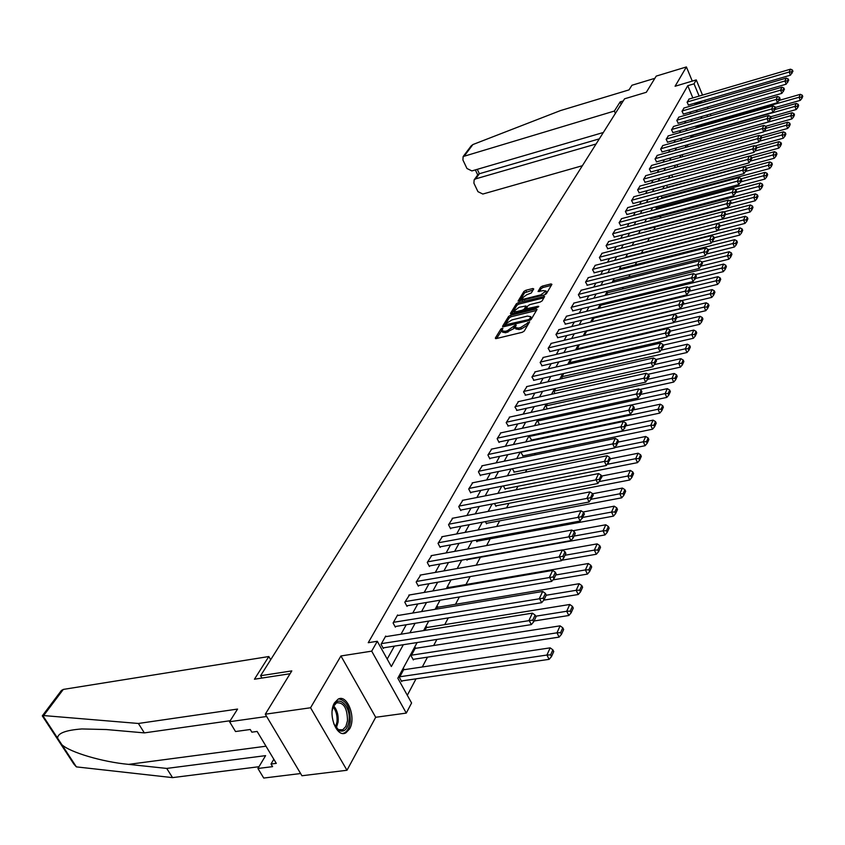 <?xml version="1.0" encoding="UTF-8"?>
<svg xmlns="http://www.w3.org/2000/svg" width="845" height="845" viewBox="0 0 845 845"><rect width="100%" height="100%" fill="white"/><g stroke="black" fill="none" stroke-linecap="round" stroke-linejoin="round"><path stroke-width="1.27" d="M502.205 328.24L500.853 329.075L495.339 338.074L496.247 338.581L522.263 332.296L524.227 331.092L529.625 321.85L520.615 327.554L518.45 328.082L515.196 327.522L516.211 325.114L515.503 324.998L507.222 330.807L505.067 331.335L501.867 330.775L502.902 328.367L502.205 328.24M501.972 330.068L496.638 338.486M528.695 323.54L527.534 325.145L526.857 323.719M515.302 326.804L514.13 328.409L513.443 326.994M334.504 702.85C327.385 713.94 336.775 738.498 345.911 732.805L349.555 728.981C356.484 717.764 347.221 693.639 338.063 699.195L334.504 702.85M533.744 288.948L532.825 288.515L525.791 290.3L523.921 291.44L518.091 301.116L544.455 294.905L546.356 293.754L551.922 284.353L550.982 283.92L542.405 286.085L540.525 287.237L538.054 291.525L543.314 290.606L546.018 291.007L540.768 294.873L524.069 299.067L521.428 298.665L526.667 294.799L531.315 292.951L533.744 288.948M692.858 97.946L687.767 85.694L694.041 83.824L696.259 79.916L702.522 95.094M265.288 714.205L310.559 707.761L346.978 770.26L301.94 775.752L265.288 714.205L291.81 670.898L260.587 675.725L624.592 98.802L646.319 92.285L656.227 76.103L686.404 66.945L675.081 86.253L696.259 79.916M346.978 770.26L375.698 717.278L340.936 655.963L310.559 707.761M340.936 655.963L371.694 651.146L377.303 641.27L391.341 666.525L403.329 644.724M687.767 85.694L368.24 642.707L377.303 641.27M510.475 315.322L508.563 316.495L502.564 326.286L503.472 326.772L529.287 320.466L531.23 319.273L537.04 309.46L536.1 308.985L510.475 315.322L511.151 316.727L509.239 317.889L503.863 326.677M510.454 313.421L516.327 303.83L518.217 302.679L544.634 296.479L542.141 300.862L540.23 302.024L529.847 304.612L527.935 305.784L526.213 308.816L538.064 306.291L538.772 306.408L537.378 307.443L511.362 313.886L510.454 313.421L510.707 313.949M692.277 81.109L686.404 66.945M260.587 675.725L261.971 678.06M387.19 659.068L394.383 646.129M400.995 634.215L406.255 624.74M412.751 613.037L417.789 603.953M424.179 592.451L429.017 583.726M435.291 572.424L439.939 564.059M446.107 552.936L450.575 544.898M456.638 533.977L460.926 526.255M466.894 515.503L471.003 508.099M476.876 497.515L480.826 490.396M486.614 479.981L490.406 473.147M496.099 462.902L499.733 456.332M505.342 446.234L508.838 439.928M514.362 429.989L517.731 423.926M523.161 414.134L526.393 408.315M531.758 398.66L534.853 393.073M540.135 383.556L543.124 378.18M548.331 368.8L551.193 363.646M556.327 354.393L559.084 349.439M564.143 340.324L566.784 335.549M571.78 326.561L574.315 321.987M579.237 313.115L581.687 308.71M586.546 299.964L588.891 295.739M593.686 287.099L595.936 283.043M600.668 274.519L602.834 270.622M607.502 262.203L609.583 258.464M614.188 250.152L616.185 246.56M620.737 238.353L622.659 234.899M627.159 226.809L628.997 223.492M633.433 215.496L635.197 212.306M639.591 204.405L641.281 201.353M645.612 193.547L647.249 190.621M651.527 182.9L653.09 180.091M657.315 172.475L658.815 169.771M662.998 162.24L664.434 159.663M668.564 152.216L669.937 149.734M674.025 142.372L675.345 140.006M679.38 132.728L680.637 130.457M684.64 123.254L685.844 121.078M689.795 113.959L690.946 111.889M694.854 104.843L695.012 103.132M386.038 636.612L385.721 636.042L381.053 644.312L383.366 648.485L383.757 647.798M397.932 615.498L397.625 614.949L393.094 622.987L395.365 627.127L395.735 626.451M409.498 594.964L404.797 602.253L407.026 606.361L407.396 605.707M420.757 575.001L416.184 582.089L418.37 586.155L418.729 585.522M431.71 555.566L427.264 562.464L429.408 566.499L429.756 565.875M442.368 536.638L438.037 543.367L440.15 547.37L440.488 546.757M452.751 518.217L448.547 524.766L450.607 528.738L450.945 528.146M462.87 500.272L458.772 506.651L460.8 510.581L461.127 510.01M472.725 482.78L468.732 489.001L470.728 492.899L471.045 492.339M482.337 465.722L478.45 471.795L480.414 475.661L480.72 475.112M491.716 449.096L487.924 455.022L489.846 458.856L490.142 458.317M500.853 432.872L497.156 438.661L499.057 442.463L499.342 441.935M509.778 417.05L506.176 422.69L508.32 425.954M518.481 401.607L514.964 407.11L517.077 410.353M526.984 386.524L523.551 391.9L525.632 395.133M535.286 371.8L531.938 377.05L533.977 380.261M543.398 357.403L540.135 362.547L542.131 365.727M551.331 343.355L548.13 348.372L550.106 351.541M559.073 329.613L555.957 334.514L557.89 337.662M566.646 316.178L563.604 320.973L565.506 324.11M574.051 303.038L571.072 307.728L572.952 310.844M581.297 290.194L578.381 294.778L580.24 297.873M588.395 277.625L585.543 282.114L587.36 285.188M595.324 265.319L592.535 269.713L594.331 272.777M602.115 253.278L599.39 257.577L601.154 260.619M608.77 241.49L606.097 245.705L607.84 248.726M615.276 229.946L612.667 234.076L614.378 237.075M621.656 218.633L619.089 222.679L620.79 225.668M627.898 207.553L625.395 211.525L627.064 214.482M634.025 196.695L631.564 200.582L633.211 203.529M640.024 186.058L637.616 189.871L639.242 192.797M645.907 175.633L643.552 179.362L645.147 182.277M651.675 165.398L649.361 169.063L650.935 171.958M657.326 155.374L655.065 158.966L656.618 161.849M662.881 145.541L660.653 149.058L662.195 151.92M668.321 135.887L666.145 139.351L667.656 142.192M673.666 126.423L671.521 129.813L673.021 132.633M678.905 117.128L676.803 120.455L678.281 123.264M684.049 108.002L681.989 111.276L683.447 114.064M689.097 99.055L687.08 102.266L688.517 105.033M407.311 695.287L416.025 678.831M422.299 666.98L427.507 657.146M433.665 645.506L436.876 639.454M444.724 624.624L448.294 617.896M455.487 604.312L459.384 596.94M465.954 584.539L470.169 576.575M476.2 565.189L480.404 557.235M486.583 545.564L490.163 538.804M496.691 526.477L499.68 520.837M506.535 507.898L508.954 503.324M516.115 489.794L517.996 486.245M525.442 472.175L526.815 469.588M534.547 454.99L535.424 453.321M543.409 438.249L543.821 437.457M608.97 314.414L609.446 313.516M615.751 301.612L616.491 300.218M622.385 289.085L623.378 287.205M628.881 276.822L630.116 274.477M635.239 264.812L636.707 262.034M641.461 253.046L643.161 249.856M647.566 241.533L649.382 238.089M653.819 229.724L655.297 226.935M659.945 218.147L661.086 215.993M665.934 206.824L666.758 205.282M671.817 195.734L672.324 194.772M404.301 669.673L403.973 669.082L399.442 677.468L401.724 681.577L402.104 680.869M415.846 648.284L415.529 647.714L411.124 655.857L413.363 659.934L413.733 659.248M427.074 627.476L426.778 626.916L424.898 630.381M437.995 607.228L437.71 606.689L436.4 609.108M448.632 587.518L448.357 587L447.575 588.437M466.535 559.284L467 560.182L467.317 559.58M476.094 540.198L476.897 541.772L477.214 541.191M485.421 521.618L486.551 523.826L486.857 523.256M494.536 503.536L495.962 506.324L496.258 505.775M503.44 485.907L505.13 489.266L505.426 488.727M512.313 468.7L514.362 472.091M521.428 451.843L520.985 452.666L523.097 455.867M530.322 435.386L529.54 436.844L531.611 440.023M539.459 424.612L537.895 421.391L538.994 419.342M547.296 408.874L546.05 406.297L547.454 403.688M554.954 393.516L554.024 391.552L555.714 388.415M562.464 378.518L561.809 377.145L563.784 373.49M569.805 363.878L569.424 363.065L571.664 358.924M576.998 349.587L579.353 344.686M586.874 330.775L584.296 335.56M594.109 317.995L591.743 321.776M601.017 305.203L599.031 308.309M607.777 292.687L606.15 295.137M614.389 280.434L613.111 282.251M620.874 268.446L619.924 269.661M627.212 256.69L626.589 257.334M633.433 245.177L745.237 216.288L747.329 217.376L746.167 219.953L746.737 221.327L747.899 218.749L747.329 217.376M644.175 229.27L644.714 229.703M649.889 217.957L650.587 218.77M655.509 206.877L656.354 208.06M661.012 196.029L661.994 197.55M666.42 185.393L667.539 187.252M672.652 177.112L671.733 174.968M677.817 166.792L676.951 164.743M682.897 156.684L682.063 154.719M687.883 146.776L687.418 144.801M692.794 137.048L692.678 135.073M697.611 127.51L697.843 125.525M417.124 642.549L397.826 678.208L411.589 702.987L406.287 713.095L371.694 651.146M375.698 717.278L406.287 713.095M704.677 100.301L705.29 101.791M707.466 107.083L708.121 108.646M710.328 114.012L711.015 115.649M701.128 103.005L701.276 101.305M699.121 96.098L694.041 83.824M409.888 632.789L415.106 623.304M421.549 611.579L426.545 602.474M432.883 590.961L437.678 582.226M443.91 570.903L448.515 562.516M454.631 551.384L459.057 543.335M465.077 532.392L469.324 524.671M475.239 513.897L479.316 506.482M485.146 495.888L489.065 488.769M494.79 478.333L498.55 471.499M504.201 461.233L507.813 454.663M513.369 444.554L516.834 438.238M522.305 428.288L525.643 422.225M531.03 412.413L534.23 406.593M539.543 396.928L542.627 391.33M547.856 381.813L550.813 376.437M555.968 367.047L558.809 361.882M563.9 352.629L566.625 347.665M571.643 338.549L574.262 333.775M579.205 324.776L581.73 320.202M586.61 311.319L589.028 306.925M593.845 298.169L596.169 293.933M600.911 285.293L603.15 281.237M607.84 272.713L609.984 268.805M614.611 260.387L616.67 256.648M621.233 248.335L623.209 244.733M627.719 236.537L629.62 233.083M634.077 224.981L635.894 221.665M640.299 213.658L642.042 210.479M646.393 202.578L648.073 199.526M652.361 191.709L653.977 188.784M658.213 181.073L659.755 178.253M663.948 170.637L665.427 167.944M669.578 160.402L670.993 157.825M675.092 150.378L676.444 147.896M680.5 140.534L681.799 138.168M685.802 130.891L687.048 128.62M691.009 121.416L692.203 119.251M696.111 112.131L697.252 110.051M701.984 116.42L700.801 118.596M696.903 125.789L695.678 128.06M691.738 135.337L690.449 137.714M686.467 145.076L685.126 147.548M681.102 154.994L679.697 157.582M675.62 165.113L674.162 167.806M670.032 175.433L668.511 178.242M664.328 185.963L662.744 188.889M658.519 196.695L656.861 199.758M652.583 207.659L650.861 210.849M646.531 218.844L644.724 222.172M640.341 230.273L638.471 233.727M634.025 241.934L632.081 245.536M627.581 253.849L625.543 257.598M620.99 266.017L618.878 269.925M614.252 278.449L612.055 282.515M607.375 291.166L605.083 295.401M600.341 304.158L597.954 308.562M593.137 317.445L590.655 322.04M585.786 331.039L583.198 335.814M578.255 344.95L575.561 349.914M570.544 359.178L567.745 364.353M562.664 373.743L559.749 379.13M554.584 388.668L551.553 394.266M546.314 403.942L543.155 409.772M537.832 419.595L534.547 425.669M529.15 435.64L525.727 441.956M520.245 452.086L516.686 458.666M511.119 468.943L507.412 475.798M501.75 486.245L497.885 493.385M492.139 504L488.114 511.426M482.273 522.221L478.08 529.963M472.144 540.927L467.781 548.996M461.74 560.15L457.187 568.548M451.05 579.902L446.308 588.648M440.055 600.203L435.112 609.329M428.753 621.075L423.599 630.592M707.614 116.631L706.938 114.994M695.351 103.956L701.614 102.118M502.025 331.103L502.553 332.191L505.754 332.75L505.067 331.335M514.13 328.409L505.754 332.75M515.355 327.839L515.883 328.937L519.126 329.508L518.45 328.082M527.534 325.145L521.302 328.98L519.126 329.508M536.438 310.485L511.151 316.727M505.109 324.881L528.389 319.674L529.752 318.85L530.723 316.643L527.46 316.093L512.028 319.885L505.859 323.667L505.109 324.881M531.241 317.752L530.702 319.801M511.743 313.791L516.992 305.225L516.327 303.83M543.948 297.799L518.883 304.063L516.992 305.225M519.126 307.284L513.813 311.213L516.475 311.647L522.39 310.178L524.301 309.006L526.023 305.974L519.126 307.284M513.94 311.467L514.806 313.03M524.872 310.537L524.301 309.006M526.361 307.147L524.967 310.411M521.545 298.898L522.379 300.44M544.687 294.842L546.567 292.169M551.31 285.388L543.05 287.48L541.18 288.62L539.395 291.588M533.111 289.993L524.576 292.814L519.464 301.179M401.396 680.975L549.134 659.343L546.916 655.044L399.822 676.771M403.604 669.779L550.169 647.851L552.873 649.837L550.613 654.875L551.489 656.597L553.75 651.558L552.873 649.837M550.613 654.875L546.916 655.044L550.169 647.851M551.489 656.597L549.134 659.343M385.331 636.729L532.413 613.143L529.054 620.23L531.304 624.613L533.681 621.836L536.015 616.861L535.117 615.107L532.783 620.072L533.681 621.836M383.038 647.904L531.304 624.613M381.444 643.615L532.783 620.072M535.117 615.107L532.413 613.143M332.191 710.645L333.426 706.145C338.18 693.851 351.119 706.293 349.017 720.922C347.591 729.182 344.295 732.414 339.13 730.619L333.754 723.806M335.687 727.418L338.327 729.668L342.795 729.763L345.88 726.415L347.496 720.69C347.316 708.089 343.661 702.142 336.521 702.86L333.226 706.631M342.869 733.428L344.433 732.89C347.58 731.073 349.524 727.313 350.252 721.619C350.432 708.089 346.598 700.516 338.76 698.899M61.368 690.523L63.312 689.414L43.644 715.567L42.292 715.873L73.927 764.165L76.377 766.88L172.538 777.622L166.729 768.422L265.605 755.631L257.926 768.485L272.597 766.647L271.023 764.028L276.294 763.362L257.133 731.443L251.842 732.171L250.236 729.499L235.523 731.538L229.576 721.725L266.64 716.486L300.63 773.534L263.735 778.055L257.926 768.485M230.22 720.722L144.337 732.89L106.312 729.541L81.817 728.95C65.72 730.175 57.64 733.238 57.587 738.15L61.865 744.698C69.977 752.282 102.213 761.947 128.609 764.376L166.729 768.422M144.337 732.89L138.39 723.468L237.572 709.071L229.576 721.725M43.644 715.567L138.39 723.468M172.538 777.622L258.992 766.711M270.685 659.734L268.816 656.533L63.312 689.414M290.067 673.74L254.44 679.211L268.816 656.533M273.833 759.264L271.023 764.028M623.219 100.977L620.167 101.886L614.368 111.044L463.144 156.547L462.902 159.948L466.968 168.504L471.869 170.912L603.33 132.496M614.368 111.044L615.382 113.388M471.13 145.942L472.904 144.548L560.425 110.6L629.018 89.887L631.944 85.26L654.875 78.31M478.006 174.556L479.368 173.732L475.64 178.876L474.129 179.89L473.918 183.185L477.943 191.657L482.822 194.044L582.374 165.715M475.64 178.876L596.074 143.999M620.167 101.886L621.17 104.22M477.288 169.327L479.368 173.732L599.327 138.855M413.047 659.353L559.126 637.109L556.961 632.831L411.494 655.181M415.17 648.39L560.108 625.849L562.791 627.793L560.584 632.683L561.45 634.384L563.647 629.493L562.791 627.793M560.584 632.683L556.961 632.831L560.108 625.849M561.45 634.384L559.126 637.109M534.072 620.99L568.833 615.498L566.71 611.262L535.688 616.206M426.419 627.581L569.773 604.481L572.414 606.372L570.28 611.125L571.135 612.815L573.269 608.062L572.414 606.372M570.28 611.125L566.71 611.262L569.773 604.481M571.135 612.815L568.833 615.498M397.256 615.614L542.701 591.458L539.437 598.334L541.645 602.686L543.99 599.929L546.261 595.112L545.384 593.37L543.113 598.197L543.99 599.929M395.048 626.567L541.645 602.686M393.474 622.311L543.113 598.197M545.384 593.37L542.701 591.458M408.843 595.081L552.693 570.396L549.525 577.082L551.69 581.381L554.003 578.667L556.211 573.977L555.355 572.255L553.137 576.945L554.003 578.667M406.73 605.812L551.69 581.381M405.167 601.598L553.137 576.945M555.355 572.255L552.693 570.396M543.821 600.14L578.265 594.5L576.174 590.306L546.197 595.25M437.361 607.333L579.163 583.715L581.782 585.553L579.702 590.169L580.536 591.849L582.606 587.222L581.782 585.553M579.702 590.169L576.174 590.306L579.163 583.715M580.536 591.849L578.265 594.5M552.936 579.913L587.433 574.093L585.384 569.931L555.746 574.98M448.019 587.624L588.289 563.52L590.877 565.316L588.859 569.805L589.673 571.473L591.69 566.974L590.877 565.316M588.859 569.805L585.384 569.931L588.289 563.52M589.673 571.473L587.433 574.093M561.83 560.246L596.359 554.236L594.341 550.116L565.03 555.26M562.527 550.01L597.161 543.884L599.728 545.627L597.764 550L598.566 551.648L600.531 547.275L599.728 545.627M597.764 550L594.341 550.116L597.161 543.884M598.566 551.648L596.359 554.236M420.123 575.107L562.411 549.937L559.327 556.432L561.45 560.7L563.731 558.006L565.875 553.454L565.03 551.753L562.886 556.295L563.731 558.006M418.085 585.627L561.45 560.7M416.543 581.455L562.886 556.295M565.03 551.753L562.411 549.937M431.098 555.672L571.843 530.037L568.854 536.353L570.935 540.589L573.185 537.927L575.276 533.501L574.442 531.811L572.361 536.237L573.185 537.927M429.133 565.992L570.935 540.589M427.612 561.84L572.361 536.237M574.442 531.811L571.843 530.037M441.777 536.755L581.022 510.697L578.117 516.834L580.156 521.027L584.413 514.098L583.599 512.419L581.571 516.728L582.385 518.407M439.886 546.873L580.156 521.027M438.386 542.765L581.571 516.728M583.599 512.419L581.022 510.697M466.746 559.686L605.031 534.927L603.055 530.84L574.061 536.068M572.899 530.755L605.802 524.777L608.347 526.477L606.435 530.723L607.217 532.361L609.129 528.104L608.347 526.477M606.435 530.723L603.055 530.84L605.802 524.777M607.217 532.361L605.031 534.927M452.181 518.323L589.958 491.885L587.117 497.853L589.123 502.004L593.296 495.223L592.503 493.564L590.528 497.747L591.331 499.416M450.364 528.252L589.123 502.004M448.875 524.185L590.528 497.747M592.503 493.564L589.958 491.885M476.654 541.286L613.481 516.126L611.537 512.081L582.86 517.393M582.976 512.007L614.209 506.176L616.723 507.834L614.864 511.975L615.635 513.591L617.494 509.45L616.723 507.834M614.864 511.975L611.537 512.081L614.209 506.176M615.635 513.591L613.481 516.126M462.31 500.377L598.64 473.57L595.883 479.39L597.859 483.498L601.946 476.855L601.165 475.207L599.242 479.284L600.024 480.932M460.557 510.116L597.859 483.498M459.088 506.081L599.242 479.284M601.165 475.207L598.64 473.57M486.308 523.361L621.698 497.832L619.797 493.807L591.426 499.194M592.598 493.755L622.395 488.061L624.888 489.678L623.071 493.712L623.832 495.318L625.649 491.283L624.888 489.678M623.071 493.712L619.797 493.807L622.395 488.061M623.832 495.318L621.698 497.832M472.186 482.886L607.101 455.74L604.418 461.402L606.351 465.489L610.365 458.972L609.604 457.346L607.724 461.317L608.495 462.944M470.496 492.445L606.351 465.489M469.049 488.442L604.418 461.402L607.724 461.317M609.604 457.346L607.101 455.74M495.73 505.88L629.715 480.002L627.835 476.02L599.527 481.523M601.566 476.052L630.37 470.422L632.842 471.996L631.067 475.925L631.817 477.52L633.581 473.591L632.842 471.996M631.067 475.925L627.835 476.02L630.37 470.422M631.817 477.52L629.715 480.002M481.819 465.827L615.34 438.386L612.72 443.9L614.632 447.945L618.572 441.565L617.811 439.949L615.984 443.815L616.744 445.431M480.192 475.228L614.632 447.945M478.756 471.246L612.72 443.9L615.984 443.815M617.811 439.949L615.34 438.386M504.909 488.832L637.51 462.637L635.672 458.687L607.344 464.317M610.291 458.803L638.144 453.226L640.584 454.768L638.862 458.603L639.602 460.176L641.313 456.353L640.584 454.768M638.862 458.603L635.672 458.687L638.144 453.226M639.602 460.176L637.51 462.637M491.209 449.202L623.367 421.475L620.821 426.841L622.691 430.855L626.557 424.602L625.818 422.996L624.032 426.767L624.782 428.373M489.635 458.423L622.691 430.855M488.22 454.483L620.821 426.841L624.032 426.767M625.818 422.996L623.367 421.475M513.866 472.197L645.115 445.706L643.309 441.798L614.959 447.554M618.329 442.062L645.717 436.474L648.136 437.985L646.457 441.713L647.175 443.276L648.854 439.548L648.136 437.985M646.457 441.713L643.309 441.798L645.717 436.474M647.175 443.276L645.115 445.706M500.367 432.978L631.183 404.987L628.701 410.226L630.539 414.198L634.341 408.072L633.613 406.487L631.88 410.152L632.609 411.737M498.846 442.041L630.539 414.198M497.451 438.143L628.701 410.226L631.88 410.152M633.613 406.487L631.183 404.987M522.611 455.962L652.53 429.207L650.756 425.32L521.259 452.149M625.997 425.785L653.101 420.134L655.498 421.613L653.861 425.246L654.569 426.799L656.206 423.155L655.498 421.613M653.861 425.246L650.756 425.32L653.101 420.134M654.569 426.799L652.53 429.207M509.303 417.155L638.809 388.922L636.391 394.024L638.197 397.963L641.936 391.953L641.207 390.379L639.528 393.96L640.246 395.534M507.834 426.06L638.197 397.963M506.461 422.183L636.391 394.024L639.528 393.96M641.207 390.379L638.809 388.922M531.146 440.118L659.765 413.11L658.012 409.265L529.804 436.337M633.486 409.899L660.304 404.195L662.67 405.642L661.075 409.191L661.783 410.733L663.367 407.174L662.67 405.642M661.075 409.191L658.012 409.265L660.304 404.195M661.783 410.733L659.765 413.11M518.017 401.713L646.245 373.258L643.879 378.233L645.664 382.141L649.33 376.247L648.622 374.684L646.974 378.169L647.682 379.732M516.612 410.459L645.664 382.141M515.249 406.614L643.879 378.233L646.974 378.169M648.622 374.684L646.245 373.258M631.236 405.019L666.821 397.403L665.099 393.59L538.159 420.894M640.785 394.393L667.328 388.647L669.684 390.063L668.12 393.527L668.807 395.048L670.37 391.584L669.684 390.063M668.12 393.527L665.099 393.59L667.328 388.647M668.807 395.048L666.821 397.403M526.53 386.63L653.502 357.974L651.199 362.832L652.942 366.698L656.544 360.91L655.857 359.368L654.241 362.769L654.949 364.322M525.178 395.228L652.942 366.698M523.826 391.425L651.199 362.832L654.241 362.769M655.857 359.368L653.502 357.974M639.728 389.482L673.708 382.077L672.007 378.296L546.303 405.822M647.904 379.257L674.194 373.479L676.518 374.863L674.997 378.243L675.673 379.754L677.194 376.374L676.518 374.863M674.997 378.243L672.007 378.296L674.194 373.479M675.673 379.754L673.708 382.077M534.853 371.895L660.579 343.059L658.329 347.802L660.051 351.636L663.589 345.954L662.902 344.422L661.339 347.749L662.026 349.281M533.533 380.356L660.051 351.636M532.202 376.585L658.329 347.802L661.339 347.749M662.902 344.422L660.579 343.059M647.999 374.303L680.426 367.121L678.757 363.371L554.267 391.087M654.79 364.501L680.88 358.66L683.193 360.023L681.704 363.318L682.369 364.818L683.859 361.512L683.193 360.023M681.704 363.318L678.757 363.371L680.88 358.66M682.369 364.818L680.426 367.121M542.976 357.509L667.487 328.504L665.29 333.131L666.98 336.933L670.465 331.356L669.789 329.835L668.258 333.078L668.934 334.609M541.708 365.832L666.98 336.933M540.388 362.082L665.29 333.131L668.258 333.078M669.789 329.835L667.487 328.504M655.921 359.516L686.985 352.523L685.348 348.795L562.052 376.69M661.308 350.136L687.418 344.2L689.71 345.52L688.252 348.753L688.918 350.231L690.365 347.01L689.71 345.52M688.252 348.753L685.348 348.795L687.418 344.2M688.918 350.231L686.985 352.523M550.908 343.45L674.226 314.298L672.081 318.808L673.75 322.579L677.183 317.107L676.518 315.597L675.018 318.766L675.683 320.276M549.683 351.636L673.75 322.579M548.384 347.918L672.081 318.808L675.018 318.766M676.518 315.597L674.226 314.298M663.23 345.151L693.396 338.253L691.78 334.567L569.667 362.621M667.677 336.109L693.808 330.078L696.069 331.367L694.653 334.514L695.298 335.993L696.713 332.845L696.069 331.367M694.653 334.514L691.78 334.567L693.808 330.078M695.298 335.993L693.396 338.253M558.672 329.708L680.816 300.419L678.715 304.823L680.362 308.573L683.732 303.186L683.077 301.697L681.619 304.791L682.274 306.281M557.489 337.768L680.362 308.573M556.2 334.081L678.715 304.823L681.619 304.791M683.077 301.697L680.816 300.419M670.36 331.113L699.66 324.322L698.065 320.656L577.103 348.858M673.909 322.389L700.051 316.273L702.29 317.54L700.906 320.614L701.54 322.082L702.924 318.998L702.29 317.54M700.906 320.614L698.065 320.656L700.051 316.273M701.54 322.082L699.66 324.322M566.256 316.273L687.249 286.856L685.2 291.166L686.816 294.873L690.133 289.592L689.488 288.113L688.062 291.134L688.717 292.613M565.115 324.205L686.816 294.873M563.837 320.54L685.2 291.166L688.062 291.134M689.488 288.113L687.249 286.856M677.003 317.466L705.776 310.696L704.202 307.073L584.37 335.402M586.673 331.155L706.145 302.785L708.363 304.02L707.011 307.031L707.645 308.478L708.997 305.467L708.363 304.02M707.011 307.031L704.202 307.073L706.145 302.785M707.645 308.478L705.776 310.696M573.67 303.133L693.534 273.611L691.537 277.825L693.122 281.501L696.396 276.304L695.762 274.836L694.368 277.794L695.002 279.262M572.561 310.939L693.122 281.501M571.315 307.316L691.537 277.825L694.368 277.794M695.762 274.836L693.534 273.611M683.267 304.189L711.765 297.387L710.212 293.785L681.334 300.704M593.739 318.09L712.103 289.592L714.31 290.807L712.99 293.754L713.602 295.19L714.923 292.243L714.31 290.807M712.99 293.754L710.212 293.785L712.103 289.592M713.602 295.19L711.765 297.387M580.927 290.289L699.681 260.661L697.716 264.781L699.29 268.425L702.512 263.323L701.878 261.865L700.516 264.749L701.149 266.207M579.86 297.968L699.29 268.425M578.614 294.377L697.716 264.781L700.516 264.749M701.878 261.865L699.681 260.661M689.383 291.198L717.606 284.364L716.085 280.804L688.421 287.511M600.658 305.298L717.933 276.695L720.12 277.889L718.82 280.762L719.433 282.198L720.722 279.315L720.12 277.889M718.82 280.762L716.085 280.804L717.933 276.695M719.433 282.198L717.606 284.364M588.025 277.709L705.681 248.007L703.769 252.032L705.321 255.644L708.49 250.627L707.867 249.18L706.536 252L707.159 253.447M586.99 285.283L705.321 255.644M585.765 281.712L703.769 252.032L706.536 252M707.867 249.18L705.681 248.007M695.372 278.48L723.331 271.636L721.82 268.097L695.34 274.614M607.418 292.782L723.637 264.084L725.802 265.256L724.535 268.066L725.137 269.481L726.394 266.671L725.802 265.256M724.535 268.066L721.82 268.097L723.637 264.084M725.137 269.481L723.331 271.636M594.975 265.404L711.553 235.628L709.684 239.558L711.215 243.149L714.331 238.216L713.729 236.78L712.419 239.536L713.032 240.973M593.972 272.861L711.215 243.149M592.757 269.323L709.684 239.558L712.419 239.536M713.729 236.78L711.553 235.628M701.223 266.048L728.918 259.183L727.439 255.676L701.952 262.013M614.04 280.529L729.214 251.747L731.358 252.898L730.122 255.644L730.714 257.049L731.95 254.303L731.358 252.898M730.122 255.644L727.439 255.676L729.214 251.747M730.714 257.049L728.918 259.183M601.767 253.363L717.299 223.513L715.472 227.368L716.982 230.928L720.046 226.069L719.454 224.643L718.176 227.347L718.778 228.773M600.806 260.714L716.982 230.928M599.601 257.197L715.472 227.368L718.176 227.347M719.454 224.643L717.299 223.513M706.747 253.933L734.4 247.004L732.932 243.518L708.121 249.771M620.536 268.53L734.675 239.674L736.798 240.804L735.583 243.497L736.175 244.892L737.379 242.198L736.798 240.804M735.583 243.497L732.932 243.518L734.675 239.674M736.175 244.892L734.4 247.004M608.432 241.575L722.929 211.672L721.134 215.433L722.623 218.971L725.644 214.186L725.052 212.782L723.806 215.422L724.397 216.838M607.492 248.81L722.623 218.971M606.309 245.325L721.134 215.433L723.806 215.422M725.052 212.782L722.929 211.672M712.103 242.092L739.755 235.079L738.308 231.614L714.141 237.772M626.884 256.774L740.009 227.854L742.121 228.963L740.928 231.593L741.509 232.977L742.692 230.347L742.121 228.963M740.928 231.593L738.308 231.614L740.009 227.854M741.509 232.977L739.755 235.079M614.949 230.03L728.422 200.075L726.679 203.761L728.136 207.268L731.115 202.568L730.534 201.163L729.319 203.751L729.9 205.155M614.04 237.16L728.136 207.268M612.868 233.706L726.679 203.761L729.319 203.751M730.534 201.163L728.422 200.075M717.342 230.495L745.005 223.397L743.579 219.975L720.035 226.037M746.167 219.953L743.579 219.975L745.237 216.288M746.737 221.327L745.005 223.397M621.328 218.718L733.809 188.731L732.097 192.333L733.544 195.808L736.481 191.181L735.9 189.798L734.706 192.322L735.287 193.716M620.462 225.752L733.544 195.808M619.301 222.319L732.097 192.333L734.706 192.322M735.9 189.798L733.809 188.731M638.397 240.931L750.138 211.968L748.733 208.567L725.432 214.63M723.51 211.979L750.36 204.965L752.43 206.032L751.289 208.557L751.86 209.919L752.99 207.384L752.43 206.032M751.289 208.557L748.733 208.567L750.36 204.965M751.86 209.919L750.138 211.968M627.581 207.638L739.079 177.619L737.41 181.147L738.826 184.601L741.73 180.038L741.16 178.665L739.988 181.147L740.558 182.52M626.747 214.567L738.826 184.601M625.596 211.165L737.41 181.147L739.988 181.147M741.16 178.665L739.079 177.619M644.397 229.787L755.166 200.783L753.782 197.403L730.693 203.465M729.584 200.677L755.377 193.875L757.426 194.92L756.317 197.392L756.866 198.744L757.976 196.262L757.426 194.92M756.317 197.392L753.782 197.403L755.377 193.875M756.866 198.744L755.166 200.783M633.718 196.779L744.244 166.74L742.607 170.194L744.012 173.616L746.864 169.137L746.304 167.764L745.163 170.194L745.723 171.556M632.905 203.613L744.012 173.616M631.764 200.244L742.607 170.194L745.163 170.194M746.304 167.764L744.244 166.74M650.28 218.855L760.088 189.808L758.726 186.46L735.837 192.533M735.52 189.597L760.289 183.006L762.327 184.03L761.229 186.449L761.778 187.791L762.866 185.372L762.327 184.03M761.229 186.449L758.726 186.46L760.289 183.006M761.778 187.791L760.088 189.808M639.718 186.143L749.304 156.082L747.698 159.473L749.082 162.863L751.892 158.448L751.342 157.096L750.223 159.462L750.772 160.825M638.936 192.882L749.082 162.863M637.806 189.533L747.698 159.473L750.223 159.462M751.342 157.096L749.304 156.082M656.047 208.134L764.915 179.066L763.563 175.749L740.885 181.823M741.202 178.781L765.095 172.359L767.123 173.362L766.056 175.739L766.595 177.07L767.661 174.693L767.123 173.362M766.056 175.739L763.563 175.749L765.095 172.359M766.595 177.07L764.915 179.066M645.612 175.707L754.258 145.636L752.684 148.963L754.046 152.332L756.824 147.981L756.286 146.629L755.176 148.963L755.726 150.304M644.851 182.362L754.046 152.332M643.732 179.034L752.684 148.963L755.176 148.963M756.286 146.629L754.258 145.636M661.709 197.635L769.647 168.546L768.316 165.24L745.829 171.324M746.494 168.239L769.816 161.923L771.823 162.905L770.777 165.24L771.305 166.56L772.351 164.226L771.823 162.905M770.777 165.24L768.316 165.24L769.816 161.923M771.305 166.56L769.647 168.546M651.389 165.483L759.116 135.411L757.564 138.664L758.916 142.002L761.662 137.714L761.123 136.383L760.046 138.664L760.584 140.006M650.65 172.042L758.916 142.002M649.552 168.736L757.564 138.664L760.046 138.664M761.123 136.383L759.116 135.411M667.254 187.326L774.284 158.226L772.964 154.952L750.582 161.057M751.68 157.92L774.442 151.688L776.428 152.66L775.404 154.941L775.932 156.251L776.946 153.97L776.428 152.66M775.404 154.941L772.964 154.952L774.442 151.688M775.932 156.251L774.284 158.226M657.051 155.459L763.869 125.377L762.359 128.577L763.69 131.883L766.394 127.658L765.855 126.338L764.809 128.577L765.338 129.898M656.333 161.923L763.69 131.883M655.245 158.649L762.359 128.577L764.809 128.577M765.855 126.338L763.869 125.377M749.462 156.156L778.837 148.107L777.527 144.854L755.134 151.023M756.75 147.79L778.974 141.664L780.938 142.615L779.935 144.854L780.453 146.153L781.467 143.914L780.938 142.615M779.935 144.854L777.527 144.854L778.974 141.664M780.453 146.153L778.837 148.107M662.607 145.615L768.538 115.554L767.049 118.68L768.369 121.965L771.031 117.804L770.513 116.494L769.478 118.691L769.996 120.001M661.91 152.005L768.369 121.965M660.832 148.752L767.049 118.68L769.478 118.691M770.513 116.494L768.538 115.554M755.007 146.005L783.283 138.189L782.005 134.957L759.602 141.178M761.567 137.904L783.421 131.831L785.375 132.771L784.382 134.957L784.899 136.246L785.882 134.059L785.375 132.771M784.382 134.957L782.005 134.957L783.421 131.831M784.899 136.246L783.283 138.189M668.046 135.96L773.112 105.91L771.654 108.984L772.953 112.248L775.583 108.139L775.066 106.84L774.052 108.994L774.569 110.294M667.381 142.266L772.953 112.248M666.314 139.034L771.654 108.984L774.052 108.994M775.066 106.84L773.112 105.91M760.426 136.045L787.656 128.451L786.389 125.25L763.996 131.524M766.109 128.26L787.783 122.187L789.716 123.106L788.744 125.261L789.251 126.539L790.223 124.384L789.716 123.106M788.744 125.261L786.389 125.25L787.783 122.187M789.251 126.539L787.656 128.451M673.402 126.496L777.59 96.457L776.164 99.467L777.453 102.71L780.051 98.664L779.534 97.376L778.541 99.478L779.058 100.777M672.757 132.718L777.453 102.71M671.69 129.507L776.164 99.467L778.541 99.478M779.534 97.376L777.59 96.457M765.739 126.285L791.945 118.913L790.698 115.733L687.376 144.875M770.566 118.796L792.05 112.723L793.983 113.631L793.032 115.744L793.529 117.011L794.48 114.899L793.983 113.631M793.032 115.744L790.698 115.733L792.05 112.723M793.529 117.011L791.945 118.913M678.641 117.201L781.995 87.193L780.59 90.14L781.857 93.362L784.424 89.369L783.917 88.091L782.945 90.151L783.452 91.44M678.017 123.338L781.857 93.362M676.972 120.159L780.59 90.14L782.945 90.151M783.917 88.091L781.995 87.193M770.619 116.779L796.159 109.544L794.913 106.396L692.435 135.527M774.939 109.512L796.254 103.439L798.155 104.326L797.226 106.396L797.722 107.664L798.652 105.593L798.155 104.326M797.226 106.396L794.913 106.396L796.254 103.439M797.722 107.664L796.159 109.544M683.795 108.075L786.304 78.099L784.931 80.993L786.188 84.183L788.723 80.254L788.216 78.976L787.265 81.004L787.762 82.282M683.193 114.138L786.188 84.183M682.158 110.98L784.931 80.993L787.265 81.004M788.216 78.976L786.304 78.099M775.319 107.484L800.278 100.365L799.053 97.228L697.4 126.338M779.238 100.397L800.373 94.323L802.264 95.21L801.345 97.238L801.842 98.495L802.75 96.457L802.264 95.21M801.345 97.238L799.053 97.228L800.373 94.323M801.842 98.495L800.278 100.365M688.855 99.118L790.54 69.174L789.198 72.015L790.434 75.184L792.937 71.307L792.441 70.04L791.501 72.026L791.997 73.293M688.263 105.107L790.434 75.184M687.238 101.981L789.198 72.015L791.501 72.026M792.441 70.04L790.54 69.174M501.529 330.49L500.853 329.075M528.22 323.984L527.544 322.558M514.827 327.247L514.151 325.832M507.898 332.233L507.222 330.807M521.302 328.98L520.615 327.554M495.614 338.644L495.339 338.074M536.638 310.136L536.1 308.985M502.828 326.835L502.564 326.286M509.239 317.889L508.563 316.495M506.187 326.117L505.754 325.219M528.822 320.582L528.389 319.674M530.322 320.044L529.752 318.85M531.146 319.051L530.47 317.635M518.883 304.063L518.217 302.679M544.148 297.461L543.62 296.32M527.629 309.851L527.217 308.985M538.381 306.967L538.064 306.291M516.886 312.513L516.475 311.647M522.801 311.055L522.39 310.178M526.615 307.675L525.949 306.27M524.481 299.922L524.069 299.067M541.17 295.729L540.768 294.873M541.18 288.62L540.525 287.237M543.05 287.48L542.405 286.085M551.51 285.05L550.982 283.92M524.576 292.814L523.921 291.44M526.446 291.673L525.791 290.3M533.343 289.613L532.825 288.515M333.638 705.839C337.123 709.906 338.623 715.282 338.127 721.979L336.268 728.084M335.539 727.196L336.986 721.957C337.461 715.905 336.183 710.877 333.131 706.885M42.841 715.63L57.587 738.15M61.865 744.698L76.377 766.88M265.995 746.209L128.609 764.376M472.904 144.548L464.613 155.575M505.616 326.254L505.088 325.167M531.389 318.058L530.723 316.643M526.805 310.062L526.255 308.911M526.688 307.369L526.023 305.974M546.673 292.402L546.018 291.007M338.327 729.668L339.13 730.619M339.732 730.175L342.795 729.763M61.453 690.407L42.292 715.873M474.129 179.89L478.048 174.482M477.721 174.936L475.344 169.898M471.235 145.805L463.144 156.547"/></g></svg>
